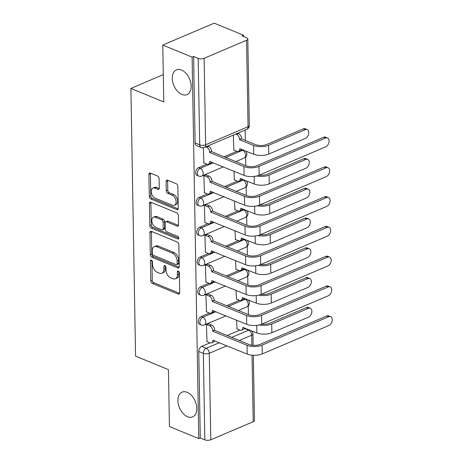 <?xml version="1.0" encoding="UTF-8"?>
<svg xmlns="http://www.w3.org/2000/svg" width="463" height="463" viewBox="0 0 463 463"><rect width="100%" height="100%" fill="white"/><g stroke="black" fill="none" stroke-linecap="round" stroke-linejoin="round"><path stroke-width="0.69" d="M151.413 260.084A1.447 0.914 -113.1 0 0 150.869 260.067A1.447 0.914 -113.1 0 0 150.423 260.982L150.77 280.891A2.066 1.302 -113.1 0 0 152.246 283.362L178.296 294.08A2.066 1.302 -113.1 0 0 179.071 294.103A2.066 1.302 -113.1 0 0 179.708 292.801L179.36 272.886A1.447 0.914 -113.1 0 0 178.324 271.156A1.447 0.914 -113.1 0 0 177.78 271.139A1.447 0.914 -113.1 0 0 177.335 272.053L177.381 274.628A6.604 4.173 -113.1 0 1 175.338 278.801A6.604 4.173 -113.1 0 1 172.855 278.72L170.685 277.829A6.604 4.173 -113.1 0 1 165.951 269.929L165.904 267.348A1.447 0.914 -113.1 0 0 164.869 265.623A1.447 0.914 -113.1 0 0 164.324 265.606A1.447 0.914 -113.1 0 0 163.879 266.514L163.925 269.096A6.604 4.173 -113.1 0 1 161.882 273.263A6.604 4.173 -113.1 0 1 159.399 273.187L157.229 272.29A6.604 4.173 -113.1 0 1 152.495 264.39L152.449 261.815A1.447 0.914 -113.1 0 0 151.413 260.084M181.93 94.458A13.456 8.508 -113.1 0 0 186.994 94.62A13.456 8.508 -113.1 0 0 190.715 82.524A13.456 8.508 -113.1 0 0 181.508 70.023A13.456 8.508 -113.1 0 0 176.444 69.861A13.456 8.508 -113.1 0 0 172.728 81.957A13.456 8.508 -113.1 0 0 181.93 94.458M187.556 416.746A13.456 8.508 -113.1 0 0 192.62 416.908A13.456 8.508 -113.1 0 0 196.341 404.812A13.456 8.508 -113.1 0 0 187.133 392.306A13.456 8.508 -113.1 0 0 182.069 392.149A13.456 8.508 -113.1 0 0 178.353 404.24A13.456 8.508 -113.1 0 0 187.556 416.746M159.11 178.55A2.066 1.302 -113.1 0 0 157.628 176.079L150.325 173.069A2.066 1.302 -113.1 0 0 149.549 173.046A2.066 1.302 -113.1 0 0 148.907 174.348L149.294 196.462A2.066 1.302 -113.1 0 0 150.776 198.934L176.82 209.652A2.066 1.302 -113.1 0 0 177.595 209.675A2.066 1.302 -113.1 0 0 178.238 208.373L177.85 186.259A2.066 1.302 -113.1 0 0 176.368 183.788L167.542 180.159A2.066 1.302 -113.1 0 0 166.767 180.13A2.066 1.302 -113.1 0 0 166.13 181.438L166.292 190.901A2.066 1.302 -113.1 0 0 167.774 193.366L172.149 195.172A5.521 3.49 -113.1 0 1 175.928 200.3A5.521 3.49 -113.1 0 1 174.401 205.259A5.521 3.49 -113.1 0 1 172.329 205.196L155.18 198.141A5.521 3.49 -113.1 0 1 151.401 193.013A5.521 3.49 -113.1 0 1 152.929 188.047A5.521 3.49 -113.1 0 1 155.001 188.117L157.86 189.292A2.066 1.302 -113.1 0 0 158.635 189.315A2.066 1.302 -113.1 0 0 159.278 188.013L159.11 178.55M198.772 438.611L169.435 426.539L168.439 369.642L135.566 356.116L130.896 88.439L163.769 101.964L162.773 45.067L192.11 57.134L198.772 438.611L200.271 437.969L204.837 439.85L203.332 353.362A4.208 2.743 -67.6 0 1 206.261 348.263L219.427 342.649M151.343 231.355A2.066 1.302 -113.1 0 0 150.562 231.332A2.066 1.302 -113.1 0 0 149.925 232.634L150.313 254.748A2.066 1.302 -113.1 0 0 151.795 257.22L177.838 267.932A2.066 1.302 -113.1 0 0 178.614 267.961A2.066 1.302 -113.1 0 0 179.25 266.653L178.868 244.539A2.066 1.302 -113.1 0 0 177.387 242.074L151.343 231.355M149.804 225.608L149.416 203.494A2.066 1.302 -113.1 0 1 150.058 202.192A2.066 1.302 -113.1 0 1 150.834 202.215L176.878 212.928A2.066 1.302 -113.1 0 1 178.359 215.399L178.521 224.862A2.066 1.302 -113.1 0 1 177.885 226.17A2.066 1.302 -113.1 0 1 177.109 226.141L166.547 221.794A2.066 1.302 -113.1 0 0 165.771 221.771A2.066 1.302 -113.1 0 0 165.129 223.073L165.239 229.353A2.066 1.302 -113.1 0 0 166.721 231.824L177.717 236.35A1.447 0.914 -113.1 0 1 178.706 237.693A1.447 0.914 -113.1 0 1 178.307 238.989A1.447 0.914 -113.1 0 1 177.763 238.972L151.285 228.074A2.066 1.302 -113.1 0 1 149.804 225.608L151.303 224.966L150.915 202.852L149.416 203.494M162.773 45.067L214.19 23.15L243.526 35.217L243.55 36.484M248.405 314.649L248.255 305.979M247.884 284.867L247.734 276.191M247.364 255.078L247.213 246.409M246.843 225.296L246.692 216.62M246.328 195.513L246.177 186.838M245.807 165.725L245.656 157.055M245.367 140.434L245.182 130.045M192.11 57.134L193.609 56.498L198.181 58.379A4.208 1.759 -1 0 0 204.125 58.309L246.547 40.229A4.208 1.759 -1 0 0 247.803 38.944A4.208 1.759 -1 0 0 246.6 37.74L242.027 35.859L243.526 35.217M200.271 437.969L198.76 351.481A4.208 2.743 -67.6 0 1 201.689 346.382L209.994 342.846A4.208 2.656 -113.1 0 0 211.574 342.892A4.208 2.656 -113.1 0 0 212.87 340.236L247.213 354.085A10.62 4.445 -1 0 0 262.232 353.917L328.857 325.518A4.838 3.154 112.4 0 0 332.104 320.986A4.838 3.154 112.4 0 0 330.623 316.657A4.838 3.154 112.4 0 0 328.707 316.738L326.791 315.945A4.838 3.154 -67.6 0 1 328.707 315.864L330.623 316.657M227.217 335.501L239.973 330.067A4.208 2.656 -113.1 0 0 241.553 330.113A4.208 2.656 -113.1 0 0 242.849 327.457L256.849 332.932A10.62 4.445 -1 0 0 271.868 332.77L308.514 317.149A4.838 3.154 112.4 0 0 311.761 312.618A4.838 3.154 112.4 0 0 310.279 308.283A4.838 3.154 112.4 0 0 308.364 308.364L306.448 307.577A4.838 3.154 -67.6 0 1 308.364 307.496L310.279 308.283M253.325 355.283L254.465 420.416A4.208 1.759 179 0 1 253.209 421.706L210.787 439.786A4.208 1.759 179 0 1 204.837 439.85M208.697 323.811L206.446 324.546L207.007 341.619M208.176 294.022L205.925 294.763L206.486 311.83M236.049 290.347L236.466 299.052M207.655 264.24L205.404 264.975L205.966 282.048M235.528 260.565L235.951 269.269M207.135 234.452L204.883 235.192L205.45 252.26M235.013 230.777L235.43 239.481M206.62 204.669L204.362 205.404L204.93 222.477M234.492 200.994L234.909 209.698M206.099 174.887L203.847 175.622L204.409 192.695M233.971 171.212L234.388 179.916M203.361 147.738L203.888 162.907M233.34 135.098L233.867 150.128M198.569 167.675L200.195 168.341A4.208 2.743 -67.6 0 0 197.371 172.282A4.208 2.743 -67.6 0 0 198.662 176.05L197.041 175.384A4.208 2.743 112.4 0 1 195.751 171.617A4.208 2.743 112.4 0 1 198.569 167.675L206.874 164.133A4.208 2.656 -113.1 0 0 208.454 164.186A4.208 2.656 -113.1 0 0 209.751 161.529L244.094 175.373A10.62 4.445 -1 0 0 259.112 175.211L325.738 146.812A4.838 3.154 112.4 0 0 328.985 142.28A4.838 3.154 112.4 0 0 327.503 137.945A4.838 3.154 112.4 0 0 325.587 138.026L323.672 137.239A4.838 3.154 -67.6 0 1 325.587 137.158L327.503 137.945M224.098 156.795L236.853 151.355A4.208 2.656 -113.1 0 0 238.433 151.407A4.208 2.656 -113.1 0 0 239.73 148.75L253.73 154.225A10.62 4.445 -1 0 0 268.748 154.063L305.395 138.443A4.838 3.154 112.4 0 0 308.642 133.905A4.838 3.154 112.4 0 0 307.16 129.576A4.838 3.154 112.4 0 0 305.244 129.657L303.329 128.87A4.838 3.154 -67.6 0 1 305.244 128.789L307.16 129.576M199.09 197.458L200.71 198.123A4.208 2.743 -67.6 0 0 197.892 202.065A4.208 2.743 -67.6 0 0 199.183 205.832L197.556 205.167A4.208 2.743 112.4 0 1 196.266 201.399A4.208 2.743 112.4 0 1 199.09 197.458L207.395 193.922A4.208 2.656 -113.1 0 0 208.969 193.968A4.208 2.656 -113.1 0 0 210.271 191.312L244.614 205.161A10.62 4.445 -1 0 0 259.627 204.993L326.259 176.594A4.838 3.154 112.4 0 0 329.506 172.062A4.838 3.154 112.4 0 0 328.024 167.733A4.838 3.154 112.4 0 0 326.108 167.814L324.193 167.021A4.838 3.154 -67.6 0 1 326.108 166.94L328.024 167.733M224.619 186.577L237.374 181.143A4.208 2.656 -113.1 0 0 238.954 181.189A4.208 2.656 -113.1 0 0 240.251 178.533L254.251 184.008A10.62 4.445 -1 0 0 269.263 183.846L305.916 168.225A4.838 3.154 112.4 0 0 309.162 163.694A4.838 3.154 112.4 0 0 307.681 159.359A4.838 3.154 112.4 0 0 305.765 159.44L303.844 158.653A4.838 3.154 -67.6 0 1 305.765 158.572L307.681 159.359M199.611 227.246L201.231 227.912A4.208 2.743 -67.6 0 0 198.413 231.853A4.208 2.743 -67.6 0 0 199.698 235.621L198.077 234.949A4.208 2.743 112.4 0 1 196.787 231.187A4.208 2.743 112.4 0 1 199.611 227.246L207.916 223.704A4.208 2.656 -113.1 0 0 209.49 223.756A4.208 2.656 -113.1 0 0 210.792 221.1L245.135 234.944A10.62 4.445 -1 0 0 260.148 234.782L326.78 206.382A4.838 3.154 112.4 0 0 330.026 201.845A4.838 3.154 112.4 0 0 328.545 197.516A4.838 3.154 112.4 0 0 326.629 197.597L324.708 196.81A4.838 3.154 -67.6 0 1 326.629 196.729L328.545 197.516M225.14 216.366L237.895 210.925A4.208 2.656 -113.1 0 0 239.469 210.978A4.208 2.656 -113.1 0 0 240.772 208.321L254.772 213.796A10.62 4.445 -1 0 0 269.784 213.634L306.437 198.008A4.838 3.154 112.4 0 0 309.683 193.476A4.838 3.154 112.4 0 0 308.202 189.147A4.838 3.154 112.4 0 0 306.28 189.228L304.365 188.441A4.838 3.154 -67.6 0 1 306.28 188.36L308.202 189.147M200.132 257.029L201.752 257.694A4.208 2.743 -67.6 0 0 198.928 261.636A4.208 2.743 -67.6 0 0 200.219 265.403L198.598 264.738A4.208 2.743 112.4 0 1 197.307 260.97A4.208 2.743 112.4 0 1 200.132 257.029L208.431 253.493A4.208 2.656 -113.1 0 0 210.011 253.539A4.208 2.656 -113.1 0 0 211.313 250.882L245.656 264.726A10.62 4.445 -1 0 0 260.669 264.564L327.3 236.165A4.838 3.154 112.4 0 0 330.547 231.633A4.838 3.154 112.4 0 0 329.066 227.298A4.838 3.154 112.4 0 0 327.144 227.379L325.229 226.592A4.838 3.154 -67.6 0 1 327.15 226.511L329.066 227.298M225.655 246.148L238.416 240.714A4.208 2.656 -113.1 0 0 239.99 240.76A4.208 2.656 -113.1 0 0 241.292 238.104L255.292 243.579A10.62 4.445 -1 0 0 270.305 243.416L306.957 227.796A4.838 3.154 112.4 0 0 310.204 223.264A4.838 3.154 112.4 0 0 308.717 218.93A4.838 3.154 112.4 0 0 306.801 219.011L304.885 218.223A4.838 3.154 -67.6 0 1 306.801 218.142L308.717 218.93M200.653 286.811L202.273 287.482A4.208 2.743 -67.6 0 0 199.449 291.424A4.208 2.743 -67.6 0 0 200.739 295.186L199.119 294.52A4.208 2.743 112.4 0 1 197.828 290.752A4.208 2.743 112.4 0 1 200.653 286.811L208.952 283.275A4.208 2.656 -113.1 0 0 210.532 283.321A4.208 2.656 -113.1 0 0 211.828 280.671L246.177 294.514A10.62 4.445 -1 0 0 261.19 294.346L327.821 265.947A4.838 3.154 112.4 0 0 331.068 261.416A4.838 3.154 112.4 0 0 329.581 257.087A4.838 3.154 112.4 0 0 327.665 257.168L325.749 256.38A4.838 3.154 -67.6 0 1 327.665 256.299L329.581 257.087M226.175 275.936L238.931 270.496A4.208 2.656 -113.1 0 0 240.511 270.542A4.208 2.656 -113.1 0 0 241.813 267.892L255.813 273.367A10.62 4.445 -1 0 0 270.826 273.199L307.478 257.578A4.838 3.154 112.4 0 0 310.725 253.047A4.838 3.154 112.4 0 0 309.238 248.718A4.838 3.154 112.4 0 0 307.322 248.799L305.406 248.006A4.838 3.154 -67.6 0 1 307.322 247.925L309.238 248.718M201.174 316.599L202.794 317.265A4.208 2.743 -67.6 0 0 199.97 321.206A4.208 2.743 -67.6 0 0 201.26 324.974L199.64 324.308A4.208 2.743 112.4 0 1 198.349 320.541A4.208 2.743 112.4 0 1 201.174 316.599L209.473 313.057A4.208 2.656 -113.1 0 0 211.053 313.11A4.208 2.656 -113.1 0 0 212.349 310.453L246.692 324.297A10.62 4.445 -1 0 0 261.711 324.135L328.342 295.735A4.838 3.154 112.4 0 0 331.589 291.204A4.838 3.154 112.4 0 0 330.102 286.869A4.838 3.154 112.4 0 0 328.186 286.95L326.27 286.163A4.838 3.154 -67.6 0 1 328.186 286.082L330.102 286.869M226.696 305.719L239.452 300.279A4.208 2.656 -113.1 0 0 241.032 300.331A4.208 2.656 -113.1 0 0 242.328 297.674L256.328 303.149A10.62 4.445 -1 0 0 271.347 302.987L307.993 287.367A4.838 3.154 112.4 0 0 311.24 282.829A4.838 3.154 112.4 0 0 309.759 278.5A4.838 3.154 112.4 0 0 307.843 278.581L305.927 277.794A4.838 3.154 -67.6 0 1 307.843 277.713L309.759 278.5M130.896 88.439L163.289 74.63M236.57 320.136L236.987 328.84M241.964 149.387A4.208 2.743 112.4 0 0 241.42 149.451M242.485 179.169A4.208 2.743 112.4 0 0 241.941 179.233M243.006 208.952A4.208 2.743 112.4 0 0 242.462 209.021M243.526 238.74A4.208 2.743 112.4 0 0 242.977 238.804M244.042 268.523A4.208 2.743 112.4 0 0 243.497 268.592M244.562 298.311A4.208 2.743 112.4 0 0 244.018 298.375M193.609 56.498L195.12 142.986A4.208 2.743 112.4 0 0 196.52 145.596L201.087 147.477A4.208 2.743 -67.6 0 1 199.692 144.867L198.181 58.379M245.083 328.093A4.208 2.743 112.4 0 0 244.539 328.157M161.882 273.263L163.381 272.626A6.604 4.173 -113.1 0 0 165.424 268.453L163.925 269.096M165.378 266.011L165.424 268.453M175.338 278.801L176.837 278.165A6.604 4.173 -113.1 0 0 178.88 273.992L177.381 274.628M178.84 271.544L178.88 273.992M151.922 260.472L152.269 280.254A2.066 1.302 -113.1 0 0 153.745 282.725L179.644 293.374M151.494 231.419A2.066 1.302 -113.1 0 0 151.424 231.998L151.812 254.112A2.066 1.302 -113.1 0 0 153.294 256.577L179.187 267.232M152.304 253.521A1.447 0.914 -113.1 0 0 153.34 255.252L176.2 264.657A1.447 0.914 -113.1 0 0 176.744 264.674A1.447 0.914 -113.1 0 0 177.19 263.76L177.144 261.045A6.604 4.173 -113.1 0 0 172.41 253.139L156.783 246.71A6.604 4.173 -113.1 0 0 154.295 246.634A6.604 4.173 -113.1 0 0 152.258 250.801L152.304 253.521M176.744 264.674L178.243 264.032A1.447 0.914 -113.1 0 0 178.689 263.123L177.19 263.76M154.295 246.634L155.794 245.992A6.604 4.173 -113.1 0 1 158.282 246.073L173.909 252.503A6.604 4.173 -113.1 0 1 178.643 260.403L178.689 263.123M150.984 202.279A2.066 1.302 -113.1 0 0 150.915 202.852M178.458 225.44L168.046 221.158A2.066 1.302 -113.1 0 0 167.27 221.135L165.771 221.771M178.753 238.121L152.784 227.437L151.285 228.074M155.585 217.286A5.521 3.49 -113.1 0 0 153.508 217.222A5.521 3.49 -113.1 0 0 151.98 222.182A5.521 3.49 -113.1 0 0 155.759 227.316L161.801 229.798A2.066 1.302 -113.1 0 0 162.577 229.822A2.066 1.302 -113.1 0 0 163.213 228.519L163.103 222.24A2.066 1.302 -113.1 0 0 161.628 219.775L155.585 217.286L157.084 216.649A5.521 3.49 -113.1 0 0 155.007 216.58L153.508 217.222M162.577 229.822L164.076 229.185A2.066 1.302 -113.1 0 0 164.712 227.883L163.213 228.519M157.084 216.649L163.126 219.132A2.066 1.302 -113.1 0 1 164.602 221.603L164.712 227.883M151.303 224.966A2.066 1.302 -113.1 0 0 152.784 227.437M152.929 188.047L154.428 187.411A5.521 3.49 -113.1 0 1 156.5 187.474L159.208 188.591M174.401 205.259L175.899 204.623A5.521 3.49 -113.1 0 0 177.427 199.663A5.521 3.49 -113.1 0 0 173.648 194.529L172.149 195.172M167.699 180.217A2.066 1.302 -113.1 0 0 167.629 180.796L167.791 190.258A2.066 1.302 -113.1 0 0 169.273 192.73L173.648 194.529M150.475 173.133A2.066 1.302 -113.1 0 0 150.406 173.712L150.793 195.826A2.066 1.302 -113.1 0 0 152.275 198.297L178.168 208.946M236.72 328.73L239.967 330.067M244.632 327.908A4.208 2.656 66.9 0 1 243.497 329.286L241.553 330.113M306.448 307.577L269.796 323.197A7.883 3.299 179 0 1 261.798 324.094M259.268 324.922A10.62 4.445 -1 0 0 271.712 323.99L308.364 308.364M208.431 323.701L211.643 325.02A4.208 2.656 66.9 0 1 214.658 330.05L212.714 331.167L247.063 345.3A10.62 4.445 -1 0 0 262.075 345.138L328.707 316.738M326.791 315.945L260.16 344.35A7.883 3.299 179 0 1 249.007 344.472L214.658 330.339M214.653 340.687A4.208 2.656 66.9 0 1 213.518 342.064L211.574 342.892M206.741 341.509L209.988 342.846M212.714 331.167L212.708 330.883A4.208 2.656 -113.1 0 0 209.693 325.848L211.643 325.02M206.481 324.528L209.693 325.848M236.199 298.942L239.446 300.279M244.111 298.12A4.208 2.656 66.9 0 1 242.982 299.497L241.032 300.331M305.927 277.794L269.275 293.415A7.883 3.299 179 0 1 261.277 294.312M258.753 295.134A10.62 4.445 -1 0 0 271.191 294.202L307.843 278.581M235.679 269.159L238.931 270.496M243.59 268.337A4.208 2.656 66.9 0 1 242.462 269.715L240.511 270.542M305.406 248.006L268.754 263.632A7.883 3.299 179 0 1 260.756 264.529M258.232 265.351A10.62 4.445 -1 0 0 270.67 264.419L307.322 248.799M207.91 293.912L211.122 295.238A4.208 2.656 66.9 0 1 214.137 300.267L212.193 301.384L246.542 315.517A10.62 4.445 -1 0 0 261.554 315.349L328.186 286.95M326.27 286.163L259.639 314.562A7.883 3.299 179 0 1 248.492 314.684L214.143 300.551M214.132 310.899A4.208 2.656 66.9 0 1 212.997 312.276L211.053 313.11M206.22 311.721L209.467 313.057M212.193 301.384L212.187 301.095A4.208 2.656 -113.1 0 0 209.172 296.065L211.122 295.238M205.96 294.746L209.172 296.065M207.389 264.13L210.601 265.449A4.208 2.656 66.9 0 1 213.617 270.485L211.672 271.602L246.021 285.729A10.62 4.445 -1 0 0 261.034 285.567L327.665 257.168M325.749 256.38L259.118 284.78A7.883 3.299 179 0 1 247.971 284.901L213.622 270.768M213.611 281.116A4.208 2.656 66.9 0 1 212.482 282.494L210.532 283.321M205.699 281.938L208.946 283.275M211.672 271.602L211.666 271.312A4.208 2.656 -113.1 0 0 208.651 266.283L210.601 265.449M205.439 264.958L208.651 266.283M235.163 239.377L238.41 240.708M243.069 238.555A4.208 2.656 66.9 0 1 241.941 239.932L239.99 240.76M304.885 218.223L268.233 233.844A7.883 3.299 179 0 1 260.241 234.741M257.712 235.563A10.62 4.445 -1 0 0 270.155 234.631L306.801 219.011M234.643 209.589L237.889 210.925M242.548 208.767A4.208 2.656 66.9 0 1 241.42 210.144L239.469 210.978M304.365 188.441L267.718 204.061A7.883 3.299 179 0 1 259.72 204.959M257.191 205.78A10.62 4.445 -1 0 0 269.634 204.849L306.28 189.228M234.122 179.806L237.369 181.143M242.033 178.984A4.208 2.656 66.9 0 1 240.899 180.362L238.954 181.189M303.844 158.653L267.197 174.273A7.883 3.299 179 0 1 259.199 175.17M256.67 175.998A10.62 4.445 -1 0 0 269.113 175.066L305.765 159.44M206.868 234.342L210.08 235.667A4.208 2.656 66.9 0 1 213.096 240.696L211.151 241.813L245.5 255.946A10.62 4.445 -1 0 0 260.519 255.784L327.144 227.379M325.229 226.592L258.597 254.991A7.883 3.299 179 0 1 247.45 255.113L213.102 240.986M213.09 251.334A4.208 2.656 66.9 0 1 211.961 252.705L210.011 253.539M205.178 252.15L208.431 253.487M211.151 241.813L211.145 241.53A4.208 2.656 -113.1 0 0 208.13 236.495L210.08 235.667M204.924 235.175L208.13 236.495M206.353 204.559L209.56 205.879A4.208 2.656 66.9 0 1 212.575 210.914L210.63 212.031L244.979 226.158A10.62 4.445 -1 0 0 259.998 225.996L326.629 197.597M324.708 196.81L258.082 225.209A7.883 3.299 179 0 1 246.929 225.331L212.581 211.197M212.569 221.546A4.208 2.656 66.9 0 1 211.441 222.923L209.49 223.756M204.663 222.367L207.91 223.704M210.63 212.031L210.63 211.741A4.208 2.656 -113.1 0 0 207.615 206.712L209.56 205.879M204.403 205.393L207.615 206.712M205.832 174.777L209.039 176.096A4.208 2.656 66.9 0 1 212.054 181.126L210.115 182.243L244.464 196.376A10.62 4.445 -1 0 0 259.477 196.214L326.108 167.814M324.193 167.021L257.561 195.427A7.883 3.299 179 0 1 246.409 195.548L212.06 181.415M212.048 191.763A4.208 2.656 66.9 0 1 210.92 193.14L208.969 193.968M204.142 192.585L207.389 193.922M210.115 182.243L210.109 181.959A4.208 2.656 -113.1 0 0 207.094 176.924L209.039 176.096M203.882 175.604L207.094 176.924M233.601 150.018L236.848 151.355M237.739 133.222L238.503 133.535A4.208 2.656 66.9 0 1 241.518 138.564L239.574 139.681L253.579 145.446A10.62 4.445 -1 0 0 268.592 145.278L305.244 129.657M239.574 139.681L239.568 139.392A4.208 2.656 -113.1 0 0 236.552 134.363L235.794 134.05M303.329 128.87L266.676 144.491A7.883 3.299 179 0 1 255.524 144.612L241.524 138.848M241.512 149.196A4.208 2.656 66.9 0 1 240.378 150.573L238.433 151.407M207.76 145.995L208.524 146.314A4.208 2.656 66.9 0 1 211.539 151.343L209.594 152.46L243.943 166.593A10.62 4.445 -1 0 0 258.956 166.425L325.587 138.026M323.672 137.239L257.04 165.638A7.883 3.299 179 0 1 245.888 165.76L211.539 151.627M211.533 161.975A4.208 2.656 66.9 0 1 210.399 163.352L208.454 164.186M203.622 162.797L206.868 164.133M209.594 152.46L209.589 152.171A4.208 2.656 -113.1 0 0 206.573 147.141L208.524 146.314M205.809 146.829L206.573 147.141M151.835 260.38L150.423 260.982M178.747 271.451L177.335 272.053M165.291 265.912L163.879 266.514M204.125 58.309L205.636 144.803L248.058 126.717L246.547 40.229M201.689 346.382L206.261 348.263A4.208 2.656 -113.1 0 1 209.276 353.292L210.787 439.786M231.789 337.382L248.683 330.183A4.208 2.743 -67.6 0 1 249.655 329.974M244.412 328.423L248.683 330.183A4.208 2.656 -113.1 0 1 251.698 335.212L239.33 340.484M226.968 345.751L209.276 353.292A4.208 1.759 179 0 1 203.332 353.362L198.76 351.481M253.209 421.706L252.046 355.19M251.872 345.207L251.698 335.212A4.208 1.759 -1 0 0 252.954 333.927A4.208 4.208 0 0 0 251.282 330.646M198.662 176.05A4.208 4.208 0 0 0 201.909 176.027A4.208 2.656 66.9 0 0 203.211 173.37A4.208 2.656 66.9 0 0 200.195 168.341L213.362 162.727M225.718 157.461L242.618 150.261A4.208 2.743 -67.6 0 1 243.584 150.053M241.292 149.717L242.618 150.261A4.208 2.656 66.9 0 1 245.633 155.29A4.208 2.656 -113.1 0 1 244.331 157.947A4.208 4.208 0 0 0 245.216 150.724M199.183 205.832A4.208 4.208 0 0 0 202.429 205.815A4.208 2.656 66.9 0 0 203.726 203.159A4.208 2.656 66.9 0 0 200.71 198.123L213.883 192.515M226.239 187.249L243.133 180.043A4.208 2.743 -67.6 0 1 244.105 179.835M241.813 179.499L243.133 180.043A4.208 2.656 66.9 0 1 246.148 185.078A4.208 2.656 -113.1 0 1 244.852 187.735A4.208 4.208 0 0 0 245.737 180.506M199.698 235.621A4.208 4.208 0 0 0 202.95 235.598A4.208 2.656 66.9 0 0 204.247 232.941A4.208 2.656 66.9 0 0 201.231 227.912L214.398 222.298M226.76 217.031L243.654 209.832A4.208 2.743 -67.6 0 1 244.626 209.623M242.334 209.288L243.654 209.832A4.208 2.656 66.9 0 1 246.669 214.861A4.208 2.656 -113.1 0 1 245.373 217.517A4.208 4.208 0 0 0 246.258 210.295M200.219 265.403A4.208 4.208 0 0 0 203.471 265.386A4.208 2.656 66.9 0 0 204.768 262.729A4.208 2.656 66.9 0 0 201.752 257.694L214.919 252.086M227.281 246.814L244.175 239.614A4.208 2.743 -67.6 0 1 245.147 239.406M242.849 239.07L244.175 239.614A4.208 2.656 66.9 0 1 247.19 244.643A4.208 2.656 -113.1 0 1 245.888 247.3A4.208 4.208 0 0 0 246.773 240.077M200.739 295.186A4.208 4.208 0 0 0 203.986 295.168A4.208 2.656 66.9 0 0 205.288 292.512A4.208 2.656 66.9 0 0 202.273 287.482L215.44 281.869M227.796 276.602L244.696 269.397A4.208 2.743 -67.6 0 1 245.668 269.188M243.37 268.853L244.696 269.397A4.208 2.656 66.9 0 1 247.711 274.432A4.208 2.656 -113.1 0 1 246.409 277.088A4.208 4.208 0 0 0 247.294 269.86M201.26 324.974A4.208 4.208 0 0 0 204.507 324.951A4.208 2.656 66.9 0 0 205.809 322.294A4.208 2.656 66.9 0 0 202.794 317.265L215.961 311.651M228.317 306.384L245.216 299.185A4.208 2.743 -67.6 0 1 246.183 298.976M243.891 298.641L245.216 299.185A4.208 2.656 66.9 0 1 248.232 304.214A4.208 2.656 -113.1 0 1 246.929 306.871A4.208 4.208 0 0 0 247.815 299.648M195.12 142.986L199.692 144.867A4.208 1.759 179 0 0 205.636 144.803A4.208 2.656 66.9 0 1 204.339 147.46L246.762 129.374A4.208 4.208 0 0 0 249.314 125.432L247.803 38.944M249.314 125.432A4.208 1.759 -1 0 1 248.058 126.717A4.208 2.656 66.9 0 1 246.762 129.374M179.592 293.525L178.296 294.08M153.745 282.725L152.246 283.362M152.269 280.254L150.77 280.891M179.135 267.382L177.838 267.932M153.294 256.577L151.795 257.22M151.812 254.112L150.313 254.748M151.424 231.998L149.925 232.634M178.643 260.403L177.144 261.045M173.909 252.503L172.41 253.139M158.282 246.073L156.783 246.71M178.405 225.591L177.109 226.141M168.046 221.158L166.547 221.794M178.672 238.584L177.763 238.972M164.602 221.603L163.103 222.24M163.126 219.132L161.628 219.775M159.156 188.736L157.86 189.292M156.5 187.474L155.001 188.117M169.273 192.73L167.774 193.366M167.791 190.258L166.292 190.901M167.629 180.796L166.13 181.438M178.116 209.097L176.82 209.652M152.275 198.297L150.776 198.934M150.793 195.826L149.294 196.462M150.406 173.712L148.907 174.348M243.191 327.312L242.849 327.457M256.849 332.932L256.716 325.362M271.868 332.77L271.712 323.99M212.87 340.236L213.211 340.091M247.063 345.3L247.213 354.085M212.708 330.883L214.658 330.05M262.075 345.138L262.232 353.917M242.67 297.53L242.328 297.674M256.328 303.149L256.201 295.579M271.347 302.987L271.191 294.202M242.149 267.747L241.813 267.892M255.813 273.367L255.68 265.791M270.826 273.199L270.67 264.419M212.349 310.453L212.691 310.308M246.542 315.517L246.692 324.297M212.187 301.095L214.137 300.267M261.554 315.349L261.711 324.135M211.828 280.671L212.17 280.526M246.021 285.729L246.177 294.514M211.666 271.312L213.617 270.485M261.034 285.567L261.19 294.346M241.628 237.959L241.292 238.104M255.292 243.579L255.159 236.008M270.305 243.416L270.155 234.631M241.113 208.176L240.772 208.321M254.772 213.796L254.638 206.22M269.784 213.634L269.634 204.849M240.592 178.388L240.251 178.533M254.251 184.008L254.118 176.438M269.263 183.846L269.113 175.066M211.313 250.882L211.649 250.738M245.5 255.946L245.656 264.726M211.145 241.53L213.096 240.696M260.519 255.784L260.669 264.564M210.792 221.1L211.128 220.955M244.979 226.158L245.135 234.944M210.63 211.741L212.575 210.914M259.998 225.996L260.148 234.782M210.271 191.312L210.613 191.167M244.464 196.376L244.614 205.161M210.109 181.959L212.054 181.126M259.477 196.214L259.627 204.993M240.071 148.606L239.73 148.75M253.73 154.225L253.579 145.446M238.503 133.535L236.552 134.363M241.518 138.564L239.568 139.392M268.748 154.063L268.592 145.278M209.751 161.529L210.092 161.384M243.943 166.593L244.094 175.373M209.589 152.171L211.539 151.343M258.956 166.425L259.112 175.211M246.929 306.871L238.37 310.523M226.008 315.789L204.507 324.951M246.409 277.088L237.849 280.734M225.493 286.001L203.986 295.168M245.888 247.3L237.328 250.952M224.972 256.218L203.471 265.386M245.373 217.517L236.807 221.164M224.451 226.436L202.95 235.598M244.852 187.735L236.286 191.381M223.93 196.648L202.429 205.815M244.331 157.947L235.771 161.599M223.409 166.865L201.909 176.027M201.087 147.477A4.208 4.208 0 0 0 204.339 147.46M253.151 345.34L252.954 333.927"/></g></svg>
